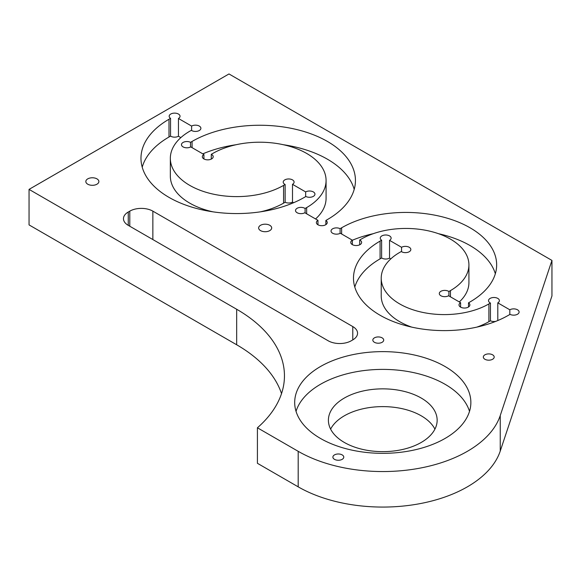 <?xml version="1.0" encoding="UTF-8"?>
<svg xmlns="http://www.w3.org/2000/svg" width="581" height="581" viewBox="0 0 581 581"><rect width="100%" height="100%" fill="white"/><g stroke="black" fill="none" stroke-linecap="round" stroke-linejoin="round"><path stroke-width="0.87" d="M325.868 220.468L327.408 219.574A95.698 55.253 0 0 0 355.441 180.509A95.698 55.253 0 0 0 296.361 129.461A95.698 55.253 0 0 0 192.071 141.437L190.524 142.33A5.44 3.137 0 0 0 184.685 141.808A5.44 3.137 0 0 0 181.468 144.669A5.44 3.137 0 0 0 183.059 146.891A5.44 3.137 0 0 0 190.75 146.891L203.916 154.488A5.44 3.137 0 0 0 202.319 156.71A5.44 3.137 0 0 0 203.916 158.933A5.44 3.137 0 0 0 209.843 159.608A5.44 3.137 0 0 0 213.198 156.71A5.44 3.137 0 0 0 211.281 154.321L212.835 153.428A66.336 38.302 180 0 1 285.126 145.127A66.336 38.302 180 0 1 326.079 180.509A66.336 38.302 180 0 1 306.652 207.591L305.098 208.485A5.44 3.137 0 0 0 299.077 207.57A5.44 3.137 0 0 0 295.518 210.518A5.44 3.137 0 0 0 297.116 212.74A5.44 3.137 0 0 0 304.8 212.74L317.967 220.337L317.967 224.782A5.44 3.137 0 0 0 323.893 225.457A5.44 3.137 0 0 0 327.248 222.559A5.44 3.137 0 0 0 325.868 220.468L325.868 224.651M190.524 142.33L190.524 147.008M374.425 342.296A5.44 3.137 0 0 0 380.352 342.979A5.44 3.137 0 0 0 383.707 340.074A5.44 3.137 0 0 0 378.267 336.936A5.44 3.137 0 0 0 372.835 340.074A5.44 3.137 0 0 0 374.425 342.296M260.549 230.613A6.522 3.769 0 0 0 267.659 231.434A6.522 3.769 0 0 0 271.69 227.955A6.522 3.769 0 0 0 265.161 224.186A6.522 3.769 0 0 0 258.639 227.955A6.522 3.769 0 0 0 260.549 230.613M87.738 184.199A6.522 3.769 0 0 0 94.848 185.019A6.522 3.769 0 0 0 98.879 181.533A6.522 3.769 0 0 0 92.35 177.771A6.522 3.769 0 0 0 85.828 181.533A6.522 3.769 0 0 0 87.738 184.199M334.482 459.339A5.44 3.137 0 0 0 340.408 460.021A5.44 3.137 0 0 0 343.77 457.124A5.44 3.137 0 0 0 338.331 453.979A5.44 3.137 0 0 0 332.891 457.124A5.44 3.137 0 0 0 334.482 459.339M484.91 359.261A5.44 3.137 0 0 0 490.836 359.944A5.44 3.137 0 0 0 494.191 357.046A5.44 3.137 0 0 0 488.759 353.902A5.44 3.137 0 0 0 483.319 357.046A5.44 3.137 0 0 0 484.91 359.261M381.63 240.214L380.083 241.108A90.803 52.428 0 0 0 353.488 278.176A90.803 52.428 0 0 0 409.547 326.616A90.803 52.428 0 0 0 508.506 315.251L510.045 314.357A5.44 3.137 0 0 0 515.892 314.88A5.44 3.137 0 0 0 519.102 312.012A5.44 3.137 0 0 0 515.746 309.114A5.44 3.137 0 0 0 509.82 309.789L497.801 302.854A5.44 3.137 0 0 0 499.391 300.631A5.44 3.137 0 0 0 493.952 297.494A5.44 3.137 0 0 0 488.519 300.631A5.44 3.137 0 0 0 490.11 302.854A5.44 3.137 0 0 0 490.444 303.035L488.897 303.928A63.075 36.414 180 0 1 420.157 311.823A63.075 36.414 180 0 1 381.223 278.176A63.075 36.414 180 0 1 399.692 252.43L401.246 251.529A5.44 3.137 0 0 0 401.558 251.726A5.44 3.137 0 0 0 407.477 252.408A5.44 3.137 0 0 0 410.84 249.51A5.44 3.137 0 0 0 407.477 246.605A5.44 3.137 0 0 0 401.558 247.288L389.539 240.345A5.44 3.137 0 0 0 391.129 238.13A5.44 3.137 0 0 0 385.69 234.993A5.44 3.137 0 0 0 380.25 238.13A5.44 3.137 0 0 0 381.63 240.214L381.63 257.971A5.44 3.137 0 0 0 381.848 258.109A5.44 3.137 0 0 0 389.539 258.109L389.539 240.345M340.321 233.242L352.34 240.185A5.44 3.137 0 0 0 350.75 242.4A5.44 3.137 0 0 0 352.34 244.623A5.44 3.137 0 0 0 358.266 245.305A5.44 3.137 0 0 0 361.622 242.4A5.44 3.137 0 0 0 359.697 240.004L361.244 239.111A63.075 36.414 180 0 1 429.984 231.216A63.075 36.414 180 0 1 468.918 264.856A63.075 36.414 180 0 1 450.449 290.609L448.895 291.502A5.44 3.137 0 0 0 442.875 290.58A5.44 3.137 0 0 0 439.301 293.528A5.44 3.137 0 0 0 440.892 295.751A5.44 3.137 0 0 0 448.583 295.751L460.602 302.686A5.44 3.137 0 0 0 459.012 304.909A5.44 3.137 0 0 0 460.602 307.131A5.44 3.137 0 0 0 466.528 307.807A5.44 3.137 0 0 0 469.884 304.909A5.44 3.137 0 0 0 468.511 302.824L470.058 301.931A90.803 52.428 0 0 0 496.653 264.856A90.803 52.428 0 0 0 440.594 216.422A90.803 52.428 0 0 0 341.635 227.788L340.096 228.682A5.44 3.137 0 0 0 334.249 228.159A5.44 3.137 0 0 0 331.039 231.027A5.44 3.137 0 0 0 332.63 233.242A5.44 3.137 0 0 0 340.321 233.242M500.248 415.538L551.95 260.419L228.979 73.954L29.05 189.384L236.67 309.259A163.123 94.18 180 0 1 284.45 375.849A163.123 94.18 180 0 1 257.412 427.783L298.191 451.321A119.621 69.066 0 0 0 417.855 468.518A119.621 69.066 0 0 0 500.248 415.538L500.248 451.059L551.95 295.94L551.95 260.419M320.487 438.452A88.087 50.859 0 0 0 416.483 449.469A88.087 50.859 0 0 0 470.864 402.488A88.087 50.859 0 0 0 382.777 351.628A88.087 50.859 0 0 0 294.69 402.488A88.087 50.859 0 0 0 320.487 438.452M285.133 184.497L283.579 185.39A66.336 38.302 180 0 1 211.288 193.691A66.336 38.302 180 0 1 170.335 158.308A66.336 38.302 180 0 1 189.762 131.226L191.316 130.333A5.44 3.137 0 0 0 191.614 130.514A5.44 3.137 0 0 0 197.533 131.197A5.44 3.137 0 0 0 200.895 128.299A5.44 3.137 0 0 0 197.533 125.394A5.44 3.137 0 0 0 191.614 126.077L178.447 118.473A5.44 3.137 0 0 0 180.037 116.258A5.44 3.137 0 0 0 174.598 113.121A5.44 3.137 0 0 0 169.165 116.258A5.44 3.137 0 0 0 170.545 118.35L169.006 119.243A95.698 55.253 0 0 0 140.972 158.308A95.698 55.253 0 0 0 200.053 209.356A95.698 55.253 0 0 0 304.342 197.38L305.882 196.487A5.44 3.137 0 0 0 311.728 197.01A5.44 3.137 0 0 0 314.946 194.148A5.44 3.137 0 0 0 311.59 191.243A5.44 3.137 0 0 0 305.664 191.926L292.497 184.322A5.44 3.137 0 0 0 294.095 182.107A5.44 3.137 0 0 0 288.655 178.963A5.44 3.137 0 0 0 283.216 182.107A5.44 3.137 0 0 0 284.806 184.322A5.44 3.137 0 0 0 285.133 184.497L285.133 202.253A5.44 3.137 0 0 0 292.497 202.086L292.497 184.322M317.967 220.337A5.44 3.137 0 0 0 316.376 222.559A5.44 3.137 0 0 0 317.967 224.782M129.788 211.143A16.312 9.419 0 0 1 152.854 211.143L352.783 326.573L352.783 339.892L351.251 340.778A16.312 9.419 0 0 1 328.178 340.778L128.248 225.348A16.312 9.419 0 0 1 123.47 218.688A16.312 9.419 0 0 1 128.248 212.029L129.788 211.143L129.788 226.234M352.783 339.892A16.312 9.419 0 0 0 357.562 333.233A16.312 9.419 0 0 0 352.783 326.573M257.412 427.783L257.412 463.297L298.191 486.842A119.621 69.066 0 0 0 417.855 504.032A119.621 69.066 0 0 0 500.248 451.059M29.05 189.384L29.05 224.905L236.67 344.773A163.123 94.18 180 0 1 281.524 393.606M434.929 429.127A54.374 31.396 0 0 0 382.777 406.613A54.374 31.396 0 0 0 330.625 429.127M344.33 442.446A54.374 31.396 0 0 0 403.584 449.251A54.374 31.396 0 0 0 437.152 420.245A54.374 31.396 0 0 0 382.777 388.856A54.374 31.396 0 0 0 328.403 420.245A54.374 31.396 0 0 0 344.33 442.446M178.447 118.473L178.447 136.237A5.44 3.137 0 0 1 170.756 136.237A5.44 3.137 0 0 1 170.545 136.107L169.006 137A95.698 55.253 0 0 0 142.214 167.19M170.545 118.35L170.545 136.107M460.602 302.686L460.602 307.131M468.511 302.824L468.511 306.993M509.82 309.789L509.82 314.488M497.801 302.854L497.801 320.538M490.444 303.035L490.444 320.792A5.44 3.137 0 0 0 495.847 321.337M448.895 291.502L448.895 295.932M401.558 247.288L401.558 251.726M352.34 240.185L352.34 244.623M359.697 240.004L359.697 244.804M340.096 228.682L340.096 233.373M305.098 208.485L305.098 212.907M305.664 191.926L305.664 196.61M203.916 154.488L203.916 158.933M211.281 154.321L211.281 159.1M191.614 126.077L191.614 130.514M469.513 411.37A88.087 50.859 0 0 0 382.777 369.393A88.087 50.859 0 0 0 296.041 411.37M293.601 202.718L292.497 202.086M285.133 202.253L283.579 203.147A66.336 38.302 180 0 1 260.375 211.84M212.973 211.84A66.336 38.302 180 0 1 170.335 176.065L170.335 158.308M180.844 137.624L178.447 136.237M390.831 258.857L389.539 258.109M381.63 257.971L380.083 258.865A90.803 52.428 0 0 0 354.802 287.058M490.444 320.792L488.897 321.685A63.075 36.414 180 0 1 476.914 327.103M411.675 327.103A63.075 36.414 180 0 1 381.223 295.94L381.223 278.176M326.079 180.509L326.079 198.266A66.336 38.302 180 0 1 315.57 218.95M354.199 189.384A95.698 55.253 0 0 0 283.441 144.734M236.039 144.734A95.698 55.253 0 0 0 202.813 153.856M495.339 273.738A90.803 52.428 0 0 0 438.466 233.693M373.227 233.693A90.803 52.428 0 0 0 352.34 240.258M468.918 264.856L468.918 282.62A63.075 36.414 180 0 1 459.31 301.938M192.071 141.437L192.071 147.654M298.191 486.842L298.191 451.321M236.67 344.773L236.67 309.259M128.248 212.029L128.248 225.348M152.854 211.143L152.854 239.554M283.579 185.39L283.579 203.147M169.006 119.243L169.006 137M488.897 303.928L488.897 321.685M380.083 241.108L380.083 258.865M306.652 207.591L306.652 213.801M341.635 227.788L341.635 234.005M450.449 290.609L450.449 296.826"/></g></svg>
